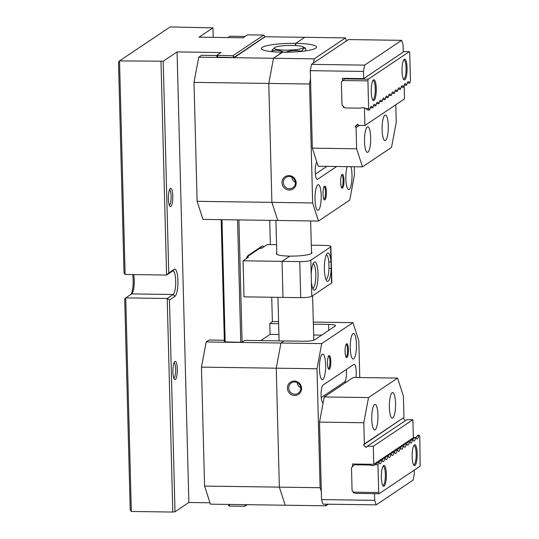 <?xml version="1.0" encoding="UTF-8"?>
<svg xmlns="http://www.w3.org/2000/svg" width="539" height="539" viewBox="0 0 539 539"><rect width="100%" height="100%" fill="white"/><g stroke="black" fill="none" stroke-linecap="round" stroke-linejoin="round"><path stroke-width="0.81" d="M133.679 274.587A11.871 2.87 -89.2 0 1 131.92 293.701A11.871 2.87 -89.2 0 1 131.678 293.91L125.735 297.892L131.327 511.457L172.797 512.05L167.198 298.485L173.14 294.496A11.871 2.87 90.8 0 0 175.714 281.843A11.871 2.87 90.8 0 0 173.006 270.915A11.871 2.87 90.8 0 0 172.527 271.07L166.585 275.058L125.122 274.466L124.017 272.768L118.506 62.079L119.53 60.9L163.209 61.217L177.068 51.919L221.017 52.546L216.88 55.322L232.915 55.733L234.647 57.377M131.327 511.457L130.222 509.759L124.711 299.078L125.735 297.892L167.198 298.485L169.462 300.014L175.007 511.78L172.797 512.05M131.152 294.26A13.334 3.227 90.8 0 0 132.702 274.573M163.209 61.217L168.754 272.983L166.585 275.058L160.993 61.486M213.181 37.366L212.932 27.86L170.135 26.95L119.53 60.9L125.122 274.466M212.932 27.86L199.073 37.164L243.015 37.791L247.152 35.015L248.479 34.853L263.719 35.069L264.083 35.433L264.912 36.706L234.633 57.019M272.377 321.823L271.737 297.238M270.356 244.605L269.722 220.35M264.918 37.07L264.912 36.706M238.898 219.912L242.099 342.13M246.384 258.572A20.179 4.885 -89.2 0 1 247.987 255.641A20.179 4.885 -89.2 0 1 248.405 255.291L261.826 246.283A20.179 4.885 -89.2 0 1 263.942 246.788M209.981 502.786L188.866 502.483L175.007 511.78M247.125 504.679L244.713 506.296L229.473 506.074L228.677 505.885L228.637 504.416M217.675 55.517L217.722 57.316M221.974 219.669L225.181 342.07M229.432 504.423L229.473 506.074M246.357 504.693L244.713 506.296M245.056 505.939L245.023 504.645M240.771 342.292L237.571 219.892M233.32 57.538L233.279 56.096M232.915 55.733L263.719 35.069M224.386 342.063L221.179 219.656M216.927 57.309L216.88 55.322M177.068 51.919L188.866 502.483M170.816 206.498A9.129 2.21 -89.2 0 1 169.906 206.316A9.129 2.21 -89.2 0 1 168.37 197.449A9.129 2.21 -89.2 0 1 170.156 188.63A9.129 2.21 -89.2 0 1 172.77 195.623A9.129 2.21 -89.2 0 1 170.816 206.498M175.35 379.51A9.129 2.21 -89.2 0 1 174.434 379.335A9.129 2.21 -89.2 0 1 172.904 370.468A9.129 2.21 -89.2 0 1 174.69 361.649A9.129 2.21 -89.2 0 1 177.297 368.636A9.129 2.21 -89.2 0 1 175.35 379.51M168.754 272.983L174.252 269.291A13.697 3.315 -89.2 0 1 177.91 280.597A13.697 3.315 -89.2 0 1 174.959 296.329L169.462 300.014M261.146 247.994A18.265 4.42 90.8 0 0 260.748 247.913A18.265 4.42 90.8 0 0 260.014 248.149L247.199 256.746M173.827 378.216A7.762 1.88 90.8 0 0 173.982 378.142A7.762 1.88 90.8 0 0 175.667 370.185A7.762 1.88 90.8 0 0 174.05 362.747M169.3 205.204A7.762 1.88 90.8 0 0 169.455 205.123A7.762 1.88 90.8 0 0 171.132 197.166A7.762 1.88 90.8 0 0 169.515 189.728M276.568 244.693L267.263 244.565L261.765 248.25L259.906 248.223M247.017 257.083L248.56 257.11L243.062 260.795L244.005 296.841L282.988 297.4L282.045 261.354L289.854 256.113A17.807 2.85 178.5 0 1 276.345 253.701A17.807 2.85 178.5 0 1 276.783 253.047M243.062 260.795L282.045 261.354L282.988 297.4L300.708 297.649L299.765 261.61L282.045 261.354L289.854 256.113A17.807 2.85 -1.5 0 0 311.946 252.771A17.807 2.85 -1.5 0 0 311.475 252.144M325.94 279.505A12.33 2.985 90.8 0 0 326.344 279.35A12.33 2.985 90.8 0 0 328.985 268.321L328.824 262.19L331.007 261.476L331.195 268.516A14.155 3.423 -89.2 0 1 326.749 280.907A14.155 3.423 -89.2 0 1 324.377 267.162A14.155 3.423 -89.2 0 1 327.139 253.492A14.155 3.423 -89.2 0 1 331.007 261.476L330.629 246.977A9.129 1.462 -1.5 0 0 330.899 246.606A9.129 1.462 -1.5 0 0 323.966 245.373L311.293 245.191M311.205 274.762A14.155 3.423 -89.2 0 1 313.941 262.345A14.155 3.423 -89.2 0 1 318.023 276.116A14.155 3.423 -89.2 0 1 313.55 289.76A14.155 3.423 -89.2 0 1 311.387 281.803L310.828 260.256L330.629 246.977M330.899 246.606L331.842 282.652A9.129 1.462 178.5 0 1 331.573 283.022L311.771 296.302A9.129 1.462 178.5 0 1 300.708 297.649M299.765 261.61A9.129 1.462 -1.5 0 0 310.828 260.256M328.824 262.19A12.33 2.985 90.8 0 0 326.29 254.866M312.735 288.365A12.33 2.985 90.8 0 0 313.146 288.203A12.33 2.985 90.8 0 0 315.814 275.24A12.33 2.985 90.8 0 0 313.092 263.719M328.985 268.321L331.195 268.516L331.573 283.022M353.274 377.448L324.229 396.933L368.528 397.566L397.573 378.082L353.274 377.448M373.284 446.292L412.894 419.719L413.366 437.742L373.756 464.308L373.284 446.292L367.288 446.204L366.069 447.458L363.495 444.877L403.974 417.408L403.421 396.165L397.573 378.082M368.528 397.566L363.812 422.731L319.512 422.098L321.54 499.599L374.706 500.354L374.531 493.657M374.706 500.354L376.161 504.875L323.002 504.12L321.54 499.599M414.215 470.156L414.309 473.788L413.13 480.081L376.161 504.875M353.22 491.763L353.247 492.841L354.655 492.862M373.756 464.308L352.493 464.005L352.56 466.599M363.812 422.731L364.371 443.974L363.495 444.877M405.409 420.629L403.098 418.304M412.894 419.719L406.891 419.638L367.288 446.204M319.512 422.098L324.229 396.933M353.247 492.841L353.941 492.376M374.531 404.54A12.788 3.093 90.8 0 0 371.762 418.17A12.788 3.093 90.8 0 0 374.679 429.94A12.788 3.093 90.8 0 0 377.954 417.199A12.788 3.093 90.8 0 0 375.043 404.371A12.788 3.093 90.8 0 0 374.531 404.54M392.136 392.729A12.788 3.093 90.8 0 0 389.367 406.359A12.788 3.093 90.8 0 0 392.284 418.129A12.788 3.093 90.8 0 0 395.559 405.389A12.788 3.093 90.8 0 0 392.648 392.567A12.788 3.093 90.8 0 0 392.136 392.729M364.371 443.974L403.974 417.408M224.339 340.25L209.038 340.035L206.181 341.948L280.954 343.02L284.04 340.951L244.699 340.392L241.836 342.312L224.379 341.881M328.359 504.194L325.96 505.804L285.205 505.218L279.357 487.135L285.205 505.218L210.426 504.154L204.577 486.07L279.357 487.135L276.244 368.191L280.954 343.02L276.244 368.191L201.465 367.12L206.181 341.948M278.582 321.581L272.37 321.493M278.636 323.69L269.783 323.568L272.37 321.642M204.577 486.07L201.465 367.12M260.761 340.621L270.066 334.382L269.783 323.568M278.919 334.503L270.066 334.382M300.553 51.481L300.546 51.09C295.574 50.073 290.609 50.43 285.657 52.155L285.657 52.229M285.657 52.155A17.349 2.776 178.5 0 1 283.615 52.128C279.882 50.282 276.163 49.804 272.458 50.686L272.485 51.724M272.458 50.686A17.349 2.776 178.5 0 1 271.878 50.376L274.735 47.493A14.614 2.338 -1.5 0 0 274.594 47.58A14.614 2.338 -1.5 0 0 288.594 50.127A14.614 2.338 -1.5 0 0 303.026 46.906A14.614 2.338 -1.5 0 0 302.77 46.758A14.614 2.338 -1.5 0 0 288.709 45.444A14.614 2.338 -1.5 0 0 274.735 47.493M271.912 51.67L271.878 50.376M302.77 46.758L305.431 48.126A17.349 2.776 178.5 0 1 305.734 48.301C304.454 47.769 303.214 48.604 302.002 50.807L302.015 51.326M305.802 50.841L305.734 48.301M302.002 50.807A17.349 2.776 178.5 0 1 300.546 51.09M276.244 368.191L279.357 487.135L320.112 487.721L316.999 368.77L276.244 368.191M313.361 324.188L328.615 324.404A9.129 1.462 178.5 0 1 335.541 325.644A9.129 1.462 178.5 0 1 335.271 326.007L314.587 339.88A9.129 1.462 178.5 0 1 303.531 341.234L284.04 340.951L280.954 343.02L321.709 343.599L352.957 322.645L313.307 322.079M352.957 322.645L358.806 340.729L359.769 377.543M287.395 388.168A7.303 6.994 56.1 0 1 297.858 382.077A7.303 6.994 56.1 0 1 298.188 394.561A7.303 6.994 56.1 0 1 287.395 388.168M321.695 335.117L313.644 335.002M319.465 368.952A12.788 3.093 -89.2 0 1 322.726 354.103A12.788 3.093 -89.2 0 1 325.623 364.815A12.788 3.093 -89.2 0 1 322.362 379.665A12.788 3.093 -89.2 0 1 319.465 368.952M350.269 348.288A12.788 3.093 -89.2 0 1 353.53 333.439A12.788 3.093 -89.2 0 1 356.427 344.151A12.788 3.093 -89.2 0 1 353.166 359.001A12.788 3.093 -89.2 0 1 350.269 348.288M327.476 363.576A6.94 1.678 -89.2 0 1 328.824 355.727A6.94 1.678 -89.2 0 1 330.825 362.477A6.94 1.678 -89.2 0 1 328.635 369.168A6.94 1.678 -89.2 0 1 327.476 363.576M345.075 351.772A6.94 1.678 -89.2 0 1 346.429 343.922A6.94 1.678 -89.2 0 1 348.43 350.673A6.94 1.678 -89.2 0 1 346.233 357.364A6.94 1.678 -89.2 0 1 345.075 351.772M355.908 377.489A8.947 2.163 90.8 0 0 354.184 364.303A8.947 2.163 90.8 0 0 353.827 364.425L323.023 385.089A8.947 2.163 90.8 0 0 321.082 394.609A8.947 2.163 90.8 0 0 323.117 402.862M321.709 343.599L316.999 368.77M320.112 487.721L321.332 491.487M325.428 504.154L325.96 505.804M346.334 369.444A8.947 2.163 90.8 0 1 344.542 381.942L321.231 397.587M345.91 356.845A6.212 1.502 90.8 0 0 345.95 356.845A6.212 1.502 90.8 0 0 347.54 350.66A6.212 1.502 90.8 0 0 346.126 344.428A6.212 1.502 90.8 0 0 346.085 344.428M328.305 368.649A6.212 1.502 90.8 0 0 328.352 368.656A6.212 1.502 90.8 0 0 329.942 362.464A6.212 1.502 90.8 0 0 328.527 356.239A6.212 1.502 90.8 0 0 328.487 356.239M300.749 387.817A6.212 5.942 56.1 0 1 297.279 382.636M288.722 388.006A6.212 5.942 56.1 0 1 299.677 384.779A6.212 5.942 56.1 0 1 292.037 393.45A6.212 5.942 56.1 0 1 288.722 388.006M403.199 446.002L402.047 445.989L403.199 446.002A7.303 1.765 -89.2 0 1 401.67 449.31A7.303 1.765 -89.2 0 1 400.605 447.747L399.453 447.727L397.331 449.809M406.278 443.934L405.126 443.92L406.278 443.934A7.303 1.765 -89.2 0 1 404.749 447.249A7.303 1.765 -89.2 0 1 403.684 445.679M415.522 437.735L414.37 437.722L415.522 437.735A7.303 1.765 -89.2 0 1 413.992 441.05A7.303 1.765 -89.2 0 1 412.921 439.48L411.769 439.467L409.653 441.542M409.364 441.872L408.212 441.852L409.364 441.872A7.303 1.765 -89.2 0 1 407.828 445.18A7.303 1.765 -89.2 0 1 406.763 443.61M412.921 439.48L411.291 439.79M417.449 435.653L419.281 435.216L418.129 435.195L415.812 437.412M397.041 450.139L395.889 450.119L397.519 449.809L397.041 450.139A7.303 1.765 -89.2 0 1 395.511 453.447A7.303 1.765 -89.2 0 1 394.44 451.877L393.288 451.864L391.166 453.939M394.44 451.877L392.81 452.187M390.209 453.926L391.361 453.946L390.209 453.926M387.13 455.994L388.282 456.014L387.13 455.994M384.051 458.062L385.203 458.076L384.051 458.062M380.965 460.124L382.117 460.144L380.487 460.454L380.965 460.124M400.605 447.747L398.968 448.05M351.475 467.717L352.075 490.605L353.618 492.161L378.695 492.518L377.967 464.766L375.151 464.726A5.478 5.242 56.1 0 1 369.902 465.009L354.318 464.786L351.475 467.717M419.281 435.216L419.773 436.718L420.184 466.154L379.079 493.724L355.423 493.387L353.618 492.161M418.601 435.674A7.303 1.765 -89.2 0 1 417.071 438.982A7.303 1.765 -89.2 0 1 416.007 437.412M412.443 439.804A7.303 1.765 -89.2 0 1 410.913 443.112A7.303 1.765 -89.2 0 1 409.842 441.549M400.12 448.071A7.303 1.765 -89.2 0 1 398.591 451.379A7.303 1.765 -89.2 0 1 397.519 449.809M393.962 452.201A7.303 1.765 -89.2 0 1 392.426 455.509A7.303 1.765 -89.2 0 1 391.361 453.946M390.876 454.269A7.303 1.765 -89.2 0 1 389.347 457.577A7.303 1.765 -89.2 0 1 388.282 456.014M387.797 456.338A7.303 1.765 -89.2 0 1 386.268 459.646A7.303 1.765 -89.2 0 1 385.203 458.076M384.718 458.399A7.303 1.765 -89.2 0 1 383.189 461.714A7.303 1.765 -89.2 0 1 382.117 460.144M381.639 460.468A7.303 1.765 -89.2 0 1 380.11 463.776A7.303 1.765 -89.2 0 1 379.038 462.213L378.358 462.664L377.967 464.766M378.695 492.518L379.079 493.724M414.929 465.46A10.409 2.52 90.8 0 0 417.152 453.063A10.409 2.52 90.8 0 0 414.174 445.099A10.409 2.52 90.8 0 0 412.14 455.152A10.409 2.52 90.8 0 0 413.885 465.258A10.409 2.52 90.8 0 0 414.929 465.46M384.125 486.124A10.409 2.52 90.8 0 0 386.348 473.727A10.409 2.52 90.8 0 0 383.37 465.763A10.409 2.52 90.8 0 0 381.336 475.816A10.409 2.52 90.8 0 0 383.081 485.922A10.409 2.52 90.8 0 0 384.125 486.124M375.151 464.726L377.886 462.192L379.038 462.213M377.206 462.651L378.358 462.664M416.169 437.116A5.478 5.242 56.1 0 1 415.299 437.405M414.686 437.506A5.478 5.242 56.1 0 1 413.359 437.486M414.37 437.722L412.733 439.48M408.212 441.852L406.568 443.61M405.126 443.92L403.489 445.679M402.047 445.989L400.41 447.741M395.889 450.119L394.252 451.877M389.724 454.249L388.087 456.007M386.645 456.317L385.008 458.076M383.566 458.386L381.929 460.138M380.487 460.454L378.85 462.206M371 464.274L369.902 465.009M355.417 464.052L354.318 464.786M382.717 485.39A9.587 2.318 90.8 0 0 382.919 485.43A9.587 2.318 90.8 0 0 383.303 485.302A9.587 2.318 90.8 0 0 385.378 475.081A9.587 2.318 90.8 0 0 383.195 466.255A9.587 2.318 90.8 0 0 382.986 466.289M413.521 464.726A9.587 2.318 90.8 0 0 413.723 464.766A9.587 2.318 90.8 0 0 414.107 464.638A9.587 2.318 90.8 0 0 416.182 454.417A9.587 2.318 90.8 0 0 413.999 445.591A9.587 2.318 90.8 0 0 413.79 445.625M395.788 104.761L396.246 122.225L391.53 147.396L362.484 166.874L318.185 166.241L312.337 148.158L356.643 148.791L362.484 166.874M404.129 85.135L404.493 98.92L364.89 125.493L364.425 107.921M401.616 40.331L348.457 39.576L311.488 64.37L364.647 65.131L401.616 40.331L403.078 44.858L403.266 52.061L363.657 78.633L363.468 71.424L310.309 70.663L312.337 148.158M364.647 65.131L363.468 71.424M364.89 125.493L358.886 125.405L357.6 124.111L355.161 126.625L356.084 127.554L356.643 148.791M343.121 106.082L343.148 107.167L344.212 107.18M363.657 78.633L342.393 78.33L342.46 80.917M310.309 70.663L311.488 64.37M343.781 106.742L343.148 107.167M385.526 140.416A12.788 3.093 90.8 0 0 388.296 126.786A12.788 3.093 90.8 0 0 385.378 115.016A12.788 3.093 90.8 0 0 382.104 127.756A12.788 3.093 90.8 0 0 385.014 140.585A12.788 3.093 90.8 0 0 385.526 140.416M367.921 152.227A12.788 3.093 90.8 0 0 370.691 138.597A12.788 3.093 90.8 0 0 367.78 126.827A12.788 3.093 90.8 0 0 364.499 139.567A12.788 3.093 90.8 0 0 367.409 152.396A12.788 3.093 90.8 0 0 367.921 152.227M359.277 125.412L356.084 127.554M358.125 124.637L355.161 126.625M354.244 166.76L354.46 174.919L349.744 200.09L318.502 221.051L277.747 220.464L271.899 202.381L268.786 83.437L271.899 202.381L312.654 202.967L309.541 84.017L268.786 83.437L273.502 58.266L282.166 52.209A27.395 4.386 178.5 0 1 261.381 48.497A27.395 4.386 178.5 0 1 295.365 43.356L295.722 43.356L295.776 45.545L295.722 43.356L304.744 37.306L295.722 43.356A27.395 4.386 178.5 0 1 316.508 47.068A27.395 4.386 178.5 0 1 282.524 52.216L273.502 58.266L314.257 58.845L345.499 37.892L264.912 36.74M296.187 182.91A7.303 6.994 56.1 0 1 285.717 189A7.303 6.994 56.1 0 1 285.394 176.516A7.303 6.994 56.1 0 1 296.187 182.91M350.943 166.713A12.788 3.093 -89.2 0 1 351.994 174.744A12.788 3.093 -89.2 0 1 348.733 189.593A12.788 3.093 -89.2 0 1 345.836 178.874A12.788 3.093 -89.2 0 1 347.17 166.659M321.19 195.408A12.788 3.093 -89.2 0 1 317.929 210.257A12.788 3.093 -89.2 0 1 315.032 199.538A12.788 3.093 -89.2 0 1 318.293 184.688A12.788 3.093 -89.2 0 1 321.19 195.408M343.983 180.114A6.94 1.678 -89.2 0 1 341.8 187.949A6.94 1.678 -89.2 0 1 340.635 181.212A6.94 1.678 -89.2 0 1 341.989 174.508A6.94 1.678 -89.2 0 1 343.983 180.114M326.385 191.924A6.94 1.678 -89.2 0 1 324.195 199.76A6.94 1.678 -89.2 0 1 323.029 193.023A6.94 1.678 -89.2 0 1 324.39 186.319A6.94 1.678 -89.2 0 1 326.385 191.924M316.811 161.983A8.947 2.163 90.8 0 0 315.248 171.907A8.947 2.163 90.8 0 0 317.276 179.386A8.947 2.163 90.8 0 0 317.633 179.271L336.659 166.511M314.257 58.845L313.469 63.043M310.525 78.775L309.541 84.017M312.654 202.967L318.502 221.051M346.476 40.903L345.499 37.892M315.376 174.104L326.91 166.369M323.872 199.241A6.212 1.502 90.8 0 0 323.912 199.241A6.212 1.502 90.8 0 0 325.495 192.032A6.212 1.502 90.8 0 0 324.087 186.824A6.212 1.502 90.8 0 0 324.047 186.824M341.47 187.431A6.212 1.502 90.8 0 0 341.517 187.437A6.212 1.502 90.8 0 0 343.1 180.221A6.212 1.502 90.8 0 0 341.692 175.02A6.212 1.502 90.8 0 0 341.652 175.02M291.895 177.183A6.212 5.942 -123.9 0 0 295.372 182.357M295.392 182.721A6.212 5.942 -123.9 0 0 285.906 177.479A6.212 5.942 -123.9 0 0 284.43 185.942A6.212 5.942 -123.9 0 0 295.392 182.721M385.877 96.939L386.658 97.599L387.81 97.62A7.303 1.765 -89.2 0 0 386.739 96.05A7.303 1.765 -89.2 0 0 385.21 99.358L383.579 99.668L382.798 99.008M384.725 99.681A7.303 1.765 -89.2 0 0 383.66 98.118A7.303 1.765 -89.2 0 0 382.131 101.426L380.494 101.736L379.719 101.069M373.554 105.206L374.335 105.866L375.488 105.88A7.303 1.765 -89.2 0 0 374.416 104.317A7.303 1.765 -89.2 0 0 372.887 107.625L371.256 107.935L370.475 107.268M381.646 101.75A7.303 1.765 -89.2 0 0 380.581 100.18A7.303 1.765 -89.2 0 0 379.052 103.495L377.415 103.798L376.64 103.138M378.567 103.818A7.303 1.765 -89.2 0 0 377.502 102.248A7.303 1.765 -89.2 0 0 375.973 105.556L375.488 105.88M372.409 107.948A7.303 1.765 -89.2 0 0 371.337 106.378A7.303 1.765 -89.2 0 0 369.808 109.693L367.975 110.131L365.826 108.602A5.478 5.242 -123.9 0 0 360.557 108.164L344.973 107.941L341.975 104.93L341.376 82.043L344.569 78.869L368.225 79.206L409.33 51.636L403.253 51.549M392.042 92.802L392.816 93.469L393.969 93.483A7.303 1.765 -89.2 0 0 392.904 91.92A7.303 1.765 -89.2 0 0 391.375 95.228L389.737 95.538L388.956 94.871M395.121 90.741L395.895 91.401L397.048 91.421A7.303 1.765 -89.2 0 0 395.983 89.851A7.303 1.765 -89.2 0 0 394.454 93.159L393.969 93.483M398.2 88.672L398.981 89.333L400.127 89.353A7.303 1.765 -89.2 0 0 399.062 87.783A7.303 1.765 -89.2 0 0 397.533 91.091L397.048 91.421M401.279 86.604L402.06 87.271L403.212 87.284A7.303 1.765 -89.2 0 0 402.141 85.714A7.303 1.765 -89.2 0 0 400.612 89.029L400.127 89.353M404.358 84.542L405.139 85.202L406.291 85.216A7.303 1.765 -89.2 0 0 405.22 83.653A7.303 1.765 -89.2 0 0 403.691 86.961L403.212 87.284M409.33 51.636L409.721 52.842L410.449 80.601L410.051 82.696L409.37 83.154A7.303 1.765 -89.2 0 0 408.306 81.584A7.303 1.765 -89.2 0 0 406.777 84.892L406.291 85.216M390.89 95.551A7.303 1.765 -89.2 0 0 389.818 93.981A7.303 1.765 -89.2 0 0 388.289 97.296L387.81 97.62M365.826 108.602L368.642 108.642L367.915 80.884L342.838 80.527M368.642 108.642L369.127 110.151M368.225 79.206L367.915 80.884M373.487 79.9A10.409 2.52 90.8 0 0 373.271 80.082A10.409 2.52 90.8 0 0 371.236 90.134A10.409 2.52 90.8 0 0 372.981 100.247A10.409 2.52 90.8 0 0 376.262 90.66A10.409 2.52 90.8 0 0 373.487 79.9M404.29 59.236A10.409 2.52 90.8 0 0 404.075 59.418A10.409 2.52 90.8 0 0 402.04 69.477A10.409 2.52 90.8 0 0 403.785 79.583A10.409 2.52 90.8 0 0 407.066 69.996A10.409 2.52 90.8 0 0 404.29 59.236M407.444 82.474L408.218 83.134L409.37 83.154M345.317 78.371L344.569 78.869M403.421 79.044A9.587 2.318 90.8 0 0 403.623 79.085A9.587 2.318 90.8 0 0 404.007 78.963A9.587 2.318 90.8 0 0 406.083 68.736A9.587 2.318 90.8 0 0 403.9 59.91A9.587 2.318 90.8 0 0 403.691 59.944M372.617 99.708A9.587 2.318 90.8 0 0 372.82 99.749A9.587 2.318 90.8 0 0 373.204 99.621A9.587 2.318 90.8 0 0 375.279 89.4A9.587 2.318 90.8 0 0 373.096 80.574A9.587 2.318 90.8 0 0 372.887 80.607M271.899 202.381L277.747 220.464L202.967 219.4L197.119 201.316L271.899 202.381M216.88 55.497L201.579 55.281L198.723 57.195L273.502 58.266L268.786 83.437L194.006 82.366L197.119 201.316M245.009 36.457L229.964 36.241L227.977 37.575M216.927 57.127L234.384 57.558L264.918 36.888M194.006 82.366L198.723 57.195M174.959 296.329L173.14 294.496L131.678 293.91M260.014 248.149L261.826 246.283M248.405 255.291L247.583 256.133M172.527 271.07L174.252 269.291M311.387 281.803L311.771 296.302M328.615 324.404L328.77 330.373M344.542 381.942L346.523 381.976M322.773 402.741L323.137 402.741M316.919 179.258L317.633 179.271M295.365 43.356L295.426 45.525M262.129 248.007L260.344 247.98M313.786 340.237L312.62 295.736M279.087 340.884L277.942 297.326M275.934 220.444L276.817 254.334M310.659 220.936L311.508 253.424"/></g></svg>
